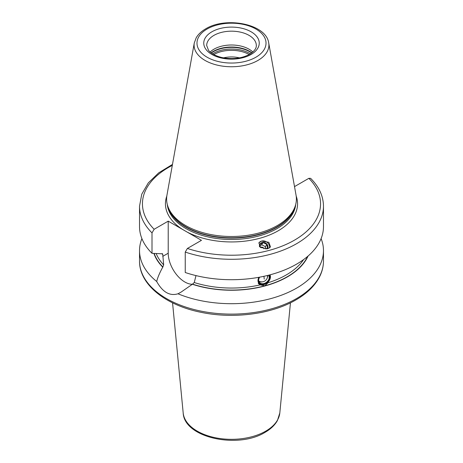 <?xml version="1.0" encoding="UTF-8"?>
<svg xmlns="http://www.w3.org/2000/svg" width="463" height="463" viewBox="0 0 463 463"><rect width="100%" height="100%" fill="white"/><g stroke="black" fill="none" stroke-linecap="round" stroke-linejoin="round"><path stroke-width="0.69" d="M141.904 238.607A91.975 53.1 0 0 0 139.525 250.599A91.975 53.1 0 0 0 156.697 281.492C157.547 277.794 159.561 273.014 162.744 267.157L163.676 264.871L162.75 254.337L161.668 253.77L152.003 253.319L152.003 232.889L154.144 229.272L168.219 221.146L168.219 253.209A23.503 13.572 -120 0 0 192.376 284.259L181.074 292.118L177.989 293.791A91.975 53.1 0 0 0 296.534 288.148A91.975 53.1 0 0 0 323.475 250.599A91.975 53.1 0 0 0 321.096 238.607M153.895 253.44A79.109 45.675 0 0 0 162.744 267.157M195.994 275.554L194.263 282.534L192.371 284.265A79.109 45.675 0 0 0 308.08 256.022M294.451 186.265L294.781 186.456L308.856 178.33L310.604 178.324C319.048 186.78 323.342 196.063 323.475 206.185A91.975 53.1 180 0 1 277.354 252.213A91.975 53.1 180 0 1 185.246 252.08L185.246 272.51A91.975 53.1 180 0 0 277.354 272.643A91.975 53.1 180 0 0 323.475 226.615L323.475 206.185M270.079 274.814L268.118 282.725L264.819 285.816L260.177 284.867L258.412 283.547L258.441 277.383M270.004 274.837A7.298 5.4 -38.9 0 1 263.829 284.595A7.298 5.4 -38.9 0 1 258.285 283.379M258.996 277.285A6.713 4.971 141.1 0 0 258.719 282.98A6.713 4.971 141.1 0 0 264.078 284.421A6.713 4.971 141.1 0 0 269.489 274.97M162.125 253.62A77.373 44.674 180 0 0 162.75 254.337L162.577 253.788M185.246 252.08L187.382 248.463L201.457 240.332L168.219 221.146M177.989 293.791C169.747 296.274 162.646 292.176 156.697 281.492M152.003 253.319A91.975 53.1 180 0 1 139.525 226.615L139.525 206.185A91.975 53.1 180 0 0 152.003 232.889M267.782 248.724L260.53 247.497L258.898 242.82L261.607 241.073L268.858 242.299L270.49 246.976L267.782 248.724M277.383 225.522A64.895 37.468 180 0 1 212.482 234.851A64.895 37.468 180 0 1 167.785 206.128A64.895 37.468 180 0 1 166.952 195.166L194.292 42.932A37.41 21.599 0 0 0 215.417 64.658A37.41 21.599 0 0 0 257.955 60.427A37.41 21.599 0 0 0 268.708 42.932L296.048 195.166A64.895 37.468 0 0 1 295.215 206.128A64.895 37.468 0 0 1 277.383 225.522M210.156 52.018A24.817 14.33 180 0 1 213.952 49.194A24.817 14.33 0 0 1 252.844 52.018M239.464 57.875A20.441 11.801 0 0 0 223.536 57.875M258.811 242.965A5.984 5.371 -146.7 0 1 261.607 241.073A5.984 5.371 33.3 0 1 267.411 242.56A5.984 5.371 33.3 0 1 269.379 248.041M259.465 246.588A4.381 3.93 -146.7 0 1 262.041 242.548A4.381 3.93 -146.7 0 1 267.047 244.296A4.381 3.93 -146.7 0 1 267.354 248.822M266.624 248.938L267.417 248.353L266.879 244.441L263.106 242.589L259.859 244.655L260.038 247.126M263.106 242.589L261.659 244.788L265.432 246.64L265.664 248.99M266.879 244.441L265.432 246.64M260.507 247.479A2.193 1.968 -146.7 0 1 263.974 248.845M259.905 245.975L261.659 244.788M259.621 277.169A6.117 4.526 -38.9 0 0 259.124 282.523A6.117 4.526 -38.9 0 0 264.078 283.935A6.117 4.526 141.1 0 0 268.881 280.132A6.117 4.526 141.1 0 0 268.864 275.132M259.668 277.163A5.822 4.312 -38.9 0 0 259.419 282.447A5.822 4.312 -38.9 0 0 263.951 283.541A5.822 4.312 141.1 0 0 268.552 275.213M262.266 281.851A5.822 4.312 -38.9 0 1 258.869 281.44M267.307 277.783A5.822 4.312 141.1 0 0 267.811 275.398M267.545 275.468A5.84 5.84 0 0 1 259.303 281.348A5.573 4.121 -38.9 0 1 258.759 281.035M279.814 412.95L277.424 420.526C274.837 425.138 270.739 429.062 265.12 432.303C238.242 449.156 184.193 437.952 183.186 412.95A48.389 27.936 0 0 0 214.236 437.494A48.389 27.936 0 0 0 265.716 431.151A48.389 27.936 0 0 0 279.814 412.95L290.446 302.819M296.534 298.566A91.975 53.1 0 0 0 323.475 261.016C323.458 266.497 322.121 271.822 319.464 276.99C314.788 285.891 306.946 293.525 295.932 299.902C271.665 314.198 233.323 319.157 201.052 312.317C165.384 305.279 139.172 284.323 139.525 261.016A91.975 53.1 0 0 0 196.3 310.077A91.975 53.1 0 0 0 296.534 298.566M194.263 282.534A77.373 44.674 0 0 0 260.177 284.867M268.118 282.725A77.373 44.674 0 0 0 303.606 259.575M156.17 253.579A77.373 44.674 0 0 0 163.676 264.871M168.219 253.209L162.75 256.363M182.642 229.474A66.059 38.14 180 0 1 166.813 196.069M172.3 165.389A89.052 51.416 0 0 0 154.144 229.272M187.382 248.463A89.052 51.416 0 0 0 294.468 240.158A89.052 51.416 0 0 0 308.856 178.33M296.187 196.069A66.059 38.14 0 0 1 278.211 230.771A66.059 38.14 180 0 1 187.035 232.009M167.293 204.467A64.311 37.127 180 0 0 208.581 237.062A64.311 37.127 180 0 0 276.972 228.624A64.311 37.127 0 0 0 295.707 204.467M295.116 206.429A64.311 37.127 0 0 1 276.972 227.252A64.311 37.127 180 0 1 211.313 236.252A64.311 37.127 180 0 1 167.884 206.429M167.785 206.128L168.295 207.673A64.369 37.162 180 0 0 212.639 236.159A64.369 37.162 180 0 0 277.013 226.905A64.369 37.162 0 0 0 294.705 207.673L295.215 206.128M255.912 57.209A34.522 19.932 0 0 0 255.912 29.024A34.522 19.932 0 0 0 207.088 29.024A34.522 19.932 0 0 0 207.088 57.209A34.522 19.932 0 0 0 255.912 57.209M211.886 31.791A27.739 16.014 0 0 0 211.886 54.443A27.739 16.014 0 0 0 251.114 54.443A27.739 16.014 0 0 0 251.114 31.791A27.739 16.014 0 0 0 211.886 31.791M213.952 35.367A24.817 14.33 0 0 0 206.683 45.501L208.518 50.288C209.49 51.839 213.611 55.514 221.655 57.476C232.235 59.623 241.57 58.564 249.655 54.298C256.571 49.836 256.311 46.508 256.317 45.501A24.817 14.33 0 0 0 240.997 32.265A24.817 14.33 0 0 0 213.952 35.367M251.866 52.828A25.633 14.799 0 0 0 213.374 51.352A25.633 14.799 180 0 0 211.134 52.828M211.342 52.985A25.697 14.833 180 0 1 213.333 51.694A25.697 14.833 0 0 1 251.658 52.985M250.431 53.83A25.697 14.833 0 0 0 213.333 53.367A25.697 14.833 180 0 0 212.569 53.83M249.221 54.541A25.181 14.538 0 0 0 213.779 54.541M192.573 284.143A78.837 45.513 0 0 0 264.819 285.816A78.837 45.513 0 0 0 307.611 256.421M154.185 253.458A78.837 45.513 0 0 0 162.947 267.041M264.199 279.091A5.84 2.014 -105.1 0 0 263.875 276.313M183.186 412.95L172.554 302.819M323.475 250.599L323.475 261.016M268.708 42.932C266.254 23.931 225.921 16.269 205.63 28.88C201.405 31.31 198.268 34.268 196.214 37.752L194.292 42.932M172.473 164.417L158.722 172.832L148.316 182.873L141.771 194.165L139.525 206.185M139.525 250.599L139.525 261.016"/></g></svg>
